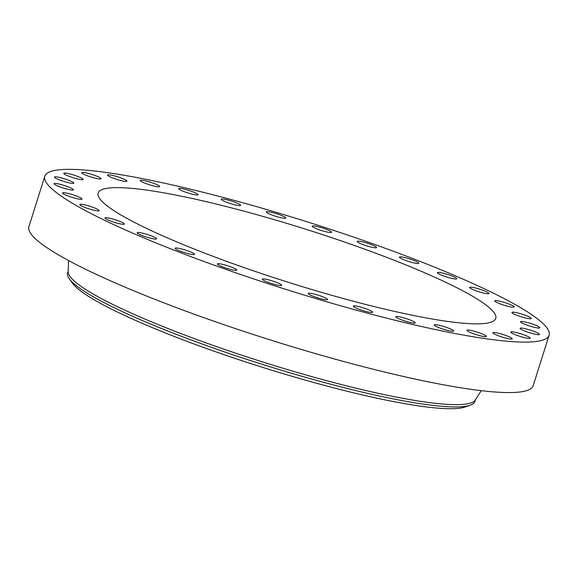 <?xml version="1.0" encoding="UTF-8"?>
<svg xmlns="http://www.w3.org/2000/svg" width="578" height="578" viewBox="0 0 578 578"><rect width="100%" height="100%" fill="white"/><g stroke="black" fill="none" stroke-linecap="round" stroke-linejoin="round"><path stroke-width="0.87" d="M79.15 197.12A10.166 1.366 17.5 0 0 68.76 193.587A10.166 1.366 17.5 0 0 62.59 192.951A10.166 1.366 17.5 0 0 65.43 194.894A10.166 1.366 17.5 0 0 75.812 198.427A10.166 1.366 17.5 0 0 81.989 199.063A10.166 1.366 17.5 0 0 79.15 197.12M475.499 337.147A264.384 35.424 17.5 0 0 549.1 335.24A264.384 35.424 17.5 0 0 398.372 253.106A264.384 35.424 17.5 0 0 118.411 174.325A264.384 35.424 17.5 0 0 44.809 176.232A264.384 35.424 17.5 0 0 195.537 258.366A264.384 35.424 17.5 0 0 475.499 337.147M44.809 176.232L28.9 226.692A264.384 35.424 17.5 0 0 179.628 308.825A264.384 35.424 17.5 0 0 459.589 387.607A264.384 35.424 17.5 0 0 533.191 385.692L549.1 335.24M68.587 260.548L68.153 271.739A213.542 28.611 17.5 0 0 193.507 338.311A213.542 28.611 17.5 0 0 416.196 400.662A213.542 28.611 17.5 0 0 475.195 400.077L481.264 390.67M68.175 271.198L67.619 272.968A213.542 28.611 17.5 0 0 69.288 278.777A213.542 28.611 17.5 0 0 206.187 345.463A213.542 28.611 17.5 0 0 415.481 402.931A213.542 28.611 17.5 0 0 470.232 405.192A213.542 28.611 17.5 0 0 474.935 401.392L475.492 399.622M69.288 278.777L72.481 283.22A209.091 28.019 17.5 0 0 206.527 348.52A209.091 28.019 17.5 0 0 411.464 404.788A209.091 28.019 17.5 0 0 465.066 407.006L470.232 405.192M437.727 319.93A208.456 27.932 17.5 0 0 495.765 318.42A208.456 27.932 17.5 0 0 376.921 253.663A208.456 27.932 17.5 0 0 156.183 191.542A208.456 27.932 17.5 0 0 98.144 193.052A208.456 27.932 17.5 0 0 216.988 257.81A208.456 27.932 17.5 0 0 437.727 319.93M94.879 208.058A10.166 1.366 17.5 0 0 85.096 204.952A10.166 1.366 17.5 0 0 79.793 204.525A10.166 1.366 17.5 0 0 84.099 207.105A10.166 1.366 17.5 0 0 93.889 210.211A10.166 1.366 17.5 0 0 99.185 210.638A10.166 1.366 17.5 0 0 94.879 208.058M118.374 220.832A10.166 1.366 17.5 0 0 104.965 217.949A10.166 1.366 17.5 0 0 110.954 221.179A10.166 1.366 17.5 0 0 124.364 224.062A10.166 1.366 17.5 0 0 118.374 220.832M148.734 234.95A10.166 1.366 17.5 0 0 137.145 232.71A10.166 1.366 17.5 0 0 144.955 236.583A10.166 1.366 17.5 0 0 156.537 238.822A10.166 1.366 17.5 0 0 148.734 234.95M184.787 249.862A10.166 1.366 17.5 0 0 175.091 248.237A10.166 1.366 17.5 0 0 184.794 252.723A10.166 1.366 17.5 0 0 194.49 254.349A10.166 1.366 17.5 0 0 184.787 249.862M225.153 265.006A10.166 1.366 17.5 0 0 217.35 263.936A10.166 1.366 17.5 0 0 228.946 268.98A10.166 1.366 17.5 0 0 236.749 270.049A10.166 1.366 17.5 0 0 225.153 265.006M268.271 279.788A10.166 1.366 17.5 0 0 262.296 279.203A10.166 1.366 17.5 0 0 275.713 284.723A10.166 1.366 17.5 0 0 281.688 285.315A10.166 1.366 17.5 0 0 268.271 279.788M312.503 293.653A10.166 1.366 17.5 0 0 308.197 293.443A10.166 1.366 17.5 0 0 313.146 296.283A10.166 1.366 17.5 0 0 323.29 299.361A10.166 1.366 17.5 0 0 327.596 299.563A10.166 1.366 17.5 0 0 322.647 296.731A10.166 1.366 17.5 0 0 312.503 293.653M356.127 306.051A10.166 1.366 17.5 0 0 353.295 306.123A10.166 1.366 17.5 0 0 359.097 309.288A10.166 1.366 17.5 0 0 369.862 312.315A10.166 1.366 17.5 0 0 372.694 312.243A10.166 1.366 17.5 0 0 366.9 309.086A10.166 1.366 17.5 0 0 356.127 306.051M397.483 316.52A10.166 1.366 17.5 0 0 395.858 316.751A10.166 1.366 17.5 0 0 402.548 320.234A10.166 1.366 17.5 0 0 413.631 323.095A10.166 1.366 17.5 0 0 415.257 322.871A10.166 1.366 17.5 0 0 408.567 319.381A10.166 1.366 17.5 0 0 397.483 316.52M434.974 324.655A10.166 1.366 17.5 0 0 434.244 324.915A10.166 1.366 17.5 0 0 441.852 328.723A10.166 1.366 17.5 0 0 452.914 331.288A10.166 1.366 17.5 0 0 453.643 331.028A10.166 1.366 17.5 0 0 446.035 327.227A10.166 1.366 17.5 0 0 434.974 324.655M467.161 330.139A10.166 1.366 17.5 0 0 466.988 330.305A10.166 1.366 17.5 0 0 475.528 334.424A10.166 1.366 17.5 0 0 486.206 336.584A10.166 1.366 17.5 0 0 486.38 336.418A10.166 1.366 17.5 0 0 477.833 332.299A10.166 1.366 17.5 0 0 467.161 330.139M492.81 332.769A10.166 1.366 17.5 0 0 502.311 337.133A10.166 1.366 17.5 0 0 512.216 338.824A10.166 1.366 17.5 0 0 512.224 338.766A10.166 1.366 17.5 0 0 502.715 334.402A10.166 1.366 17.5 0 0 492.817 332.704A10.166 1.366 17.5 0 0 492.81 332.769M510.93 332.429A10.166 1.366 17.5 0 0 521.197 336.75A10.166 1.366 17.5 0 0 530.142 338.152A10.166 1.366 17.5 0 0 529.968 337.754A10.166 1.366 17.5 0 0 519.694 333.441A10.166 1.366 17.5 0 0 510.75 332.039A10.166 1.366 17.5 0 0 510.93 332.429M520.829 329.149A10.166 1.366 17.5 0 0 531.485 333.304A10.166 1.366 17.5 0 0 539.491 334.431A10.166 1.366 17.5 0 0 538.754 333.6A10.166 1.366 17.5 0 0 528.097 329.446A10.166 1.366 17.5 0 0 520.092 328.318A10.166 1.366 17.5 0 0 520.829 329.149M522.122 323.044A10.166 1.366 17.5 0 0 532.808 326.931A10.166 1.366 17.5 0 0 539.888 327.805A10.166 1.366 17.5 0 0 538.255 326.447A10.166 1.366 17.5 0 0 527.562 322.56A10.166 1.366 17.5 0 0 520.489 321.686A10.166 1.366 17.5 0 0 522.122 323.044M514.76 314.353A10.166 1.366 17.5 0 0 525.149 317.886A10.166 1.366 17.5 0 0 531.319 318.521A10.166 1.366 17.5 0 0 528.48 316.578A10.166 1.366 17.5 0 0 518.09 313.045A10.166 1.366 17.5 0 0 511.92 312.409A10.166 1.366 17.5 0 0 514.76 314.353M499.031 303.414A10.166 1.366 17.5 0 0 508.813 306.521A10.166 1.366 17.5 0 0 514.117 306.947A10.166 1.366 17.5 0 0 509.81 304.368A10.166 1.366 17.5 0 0 500.021 301.261A10.166 1.366 17.5 0 0 494.717 300.835A10.166 1.366 17.5 0 0 499.031 303.414M475.535 290.64A10.166 1.366 17.5 0 0 488.945 293.523A10.166 1.366 17.5 0 0 482.955 290.293A10.166 1.366 17.5 0 0 469.546 287.411A10.166 1.366 17.5 0 0 475.535 290.64M445.176 276.522A10.166 1.366 17.5 0 0 456.765 278.762A10.166 1.366 17.5 0 0 448.954 274.89A10.166 1.366 17.5 0 0 437.365 272.65A10.166 1.366 17.5 0 0 445.176 276.522M409.123 261.61A10.166 1.366 17.5 0 0 418.819 263.236A10.166 1.366 17.5 0 0 409.116 258.749A10.166 1.366 17.5 0 0 399.42 257.123A10.166 1.366 17.5 0 0 409.123 261.61M368.757 246.466A10.166 1.366 17.5 0 0 376.56 247.536A10.166 1.366 17.5 0 0 364.964 242.493A10.166 1.366 17.5 0 0 357.161 241.423A10.166 1.366 17.5 0 0 368.757 246.466M325.638 231.684A10.166 1.366 17.5 0 0 331.613 232.269A10.166 1.366 17.5 0 0 318.196 226.749A10.166 1.366 17.5 0 0 312.221 226.157A10.166 1.366 17.5 0 0 325.638 231.684M281.407 217.819A10.166 1.366 17.5 0 0 285.713 218.029A10.166 1.366 17.5 0 0 280.764 215.189A10.166 1.366 17.5 0 0 270.612 212.112A10.166 1.366 17.5 0 0 266.314 211.909A10.166 1.366 17.5 0 0 271.255 214.741A10.166 1.366 17.5 0 0 281.407 217.819M237.782 205.421A10.166 1.366 17.5 0 0 240.614 205.349A10.166 1.366 17.5 0 0 234.812 202.184A10.166 1.366 17.5 0 0 224.047 199.157A10.166 1.366 17.5 0 0 221.215 199.229A10.166 1.366 17.5 0 0 227.01 202.387A10.166 1.366 17.5 0 0 237.782 205.421M196.426 194.952A10.166 1.366 17.5 0 0 198.052 194.721A10.166 1.366 17.5 0 0 191.361 191.239A10.166 1.366 17.5 0 0 180.278 188.377A10.166 1.366 17.5 0 0 178.653 188.601A10.166 1.366 17.5 0 0 185.343 192.091A10.166 1.366 17.5 0 0 196.426 194.952M158.936 186.817A10.166 1.366 17.5 0 0 159.665 186.557A10.166 1.366 17.5 0 0 152.057 182.749A10.166 1.366 17.5 0 0 140.996 180.184A10.166 1.366 17.5 0 0 140.266 180.444A10.166 1.366 17.5 0 0 147.874 184.245A10.166 1.366 17.5 0 0 158.936 186.817M126.748 181.333A10.166 1.366 17.5 0 0 126.922 181.167A10.166 1.366 17.5 0 0 118.382 177.049A10.166 1.366 17.5 0 0 107.703 174.888A10.166 1.366 17.5 0 0 107.53 175.055A10.166 1.366 17.5 0 0 116.07 179.173A10.166 1.366 17.5 0 0 126.748 181.333M101.099 178.703A10.166 1.366 17.5 0 0 91.599 174.339A10.166 1.366 17.5 0 0 81.693 172.649A10.166 1.366 17.5 0 0 81.686 172.706A10.166 1.366 17.5 0 0 91.194 177.07A10.166 1.366 17.5 0 0 101.092 178.768A10.166 1.366 17.5 0 0 101.099 178.703M82.979 179.043A10.166 1.366 17.5 0 0 72.712 174.722A10.166 1.366 17.5 0 0 63.761 173.321A10.166 1.366 17.5 0 0 63.941 173.718A10.166 1.366 17.5 0 0 74.208 178.031A10.166 1.366 17.5 0 0 83.16 179.433A10.166 1.366 17.5 0 0 82.979 179.043M73.081 182.323A10.166 1.366 17.5 0 0 62.424 178.168A10.166 1.366 17.5 0 0 54.419 177.041A10.166 1.366 17.5 0 0 55.148 177.872A10.166 1.366 17.5 0 0 65.813 182.027A10.166 1.366 17.5 0 0 73.818 183.154A10.166 1.366 17.5 0 0 73.081 182.323M71.788 188.428A10.166 1.366 17.5 0 0 61.102 184.541A10.166 1.366 17.5 0 0 54.021 183.667A10.166 1.366 17.5 0 0 55.654 185.025A10.166 1.366 17.5 0 0 66.347 188.912A10.166 1.366 17.5 0 0 73.42 189.786A10.166 1.366 17.5 0 0 71.788 188.428"/></g></svg>
